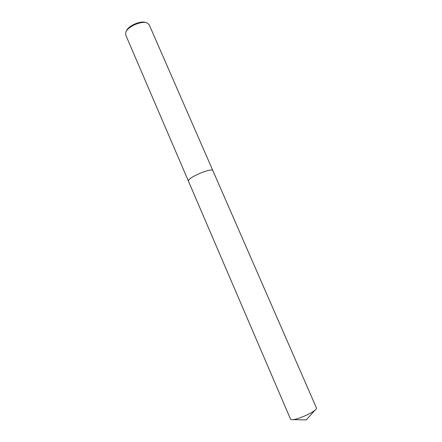 <?xml version="1.0" encoding="UTF-8"?>
<svg xmlns="http://www.w3.org/2000/svg" width="442" height="442" viewBox="0 0 442 442"><rect width="100%" height="100%" fill="white"/><g stroke="black" fill="none" stroke-linecap="round" stroke-linejoin="round"><path stroke-width="0.66" d="M315.002 410.215C311.041 413.613 298.367 419.099 293.179 419.657L306.24 419.9L315.002 410.215C316.185 409.237 316.682 408.518 316.494 408.06L212.906 170.717C212.353 167.402 189.563 176.629 188.53 180.607C189.563 176.629 212.353 167.402 212.906 170.717L149.186 24.735L147.158 22.973C141.81 20.426 127.594 26.581 125.788 32.216L125.688 34.907L188.491 181.297M145.877 22.608L145.755 22.575C140.91 20.277 128.103 25.818 126.462 30.923L126.401 31.034M188.485 181.286L188.53 180.607L188.485 181.286L290.587 419.27L291.101 419.646L293.179 419.657"/></g></svg>
